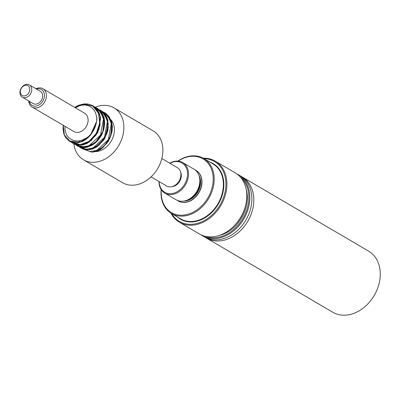 <?xml version="1.0" encoding="UTF-8"?>
<svg xmlns="http://www.w3.org/2000/svg" width="400" height="400" viewBox="0 0 400 400"><rect width="100%" height="100%" fill="white"/><g stroke="black" fill="none" stroke-linecap="round" stroke-linejoin="round"><path stroke-width="0.6" d="M102.67 111.7L104.695 112.68L108.29 115.71L111.965 123.95L111.375 133.97L106.74 143.385L99.255 149.945L92.28 152.075L91.555 152.11L83.97 149.37M91.62 152.11A21.25 16.35 -59.6 0 0 92.305 152.09A21.25 16.35 -59.6 0 0 92.975 152.05L103.605 146.89L110.9 135.71L111.795 122.86L105.775 113.375L104.575 112.61M99.735 109.83L101.94 111.14L107.115 118.11L108.22 127.71L105.065 137.65L98.495 145.555L90.18 149.55L88.375 149.785L82.215 148.705L79.415 146.865M81.7 148.45L88.42 149.81L99.275 144.975L106.87 133.78L107.92 120.72L101.84 111.065L100.56 110.255M94.865 107.12L96.885 108.095L101.63 112.68L104.4 121.505L102.86 131.605L97.46 140.565L89.59 146.25L84.47 147.49L81.235 147.33L77.325 145.89L75.51 144.575L76.465 145.335M76.94 145.655L78.26 146.39L84.52 147.52L95.36 142.69L102.955 131.505L104.025 118.45L97.955 108.79L97.185 108.275M77.76 105.7L79 105.17L88.015 104.04L91.905 105.235L95.575 107.77L99.92 115.495L100.06 125.38L96.045 135.065L88.925 142.24L80.5 145.205L73.415 143.6L71.6 142.28L72.57 143.055M73.55 143.68L80.61 145.23L91.46 140.395L99.05 129.205L100.115 116.15L94.04 106.485L92.57 105.575M65.09 126.395L65.065 126.765C64.035 139.275 76.95 145.095 86.91 137.695C89.365 136.17 91.78 133.33 94.15 129.18C89.905 137.44 84.075 142.015 76.655 142.905L71.725 142.315L69.51 141.31L65.485 137.43L63.925 134.215L63 128.925L63.22 125.295M69.735 141.435L76.705 142.935C84.735 141.885 90.795 136.78 94.885 127.615C96.535 123.18 97.12 119.62 96.64 116.935L95.66 113.075L94.32 110.425L92.16 107.88L88.725 105.75L85.08 104.945L81.45 105.225L78.7 106.09L75.485 107.855M241.21 176.41A35.415 27.25 120.4 0 1 242.2 176.955L368.635 251.16A35.415 27.25 120.4 0 1 374.205 295.5A35.415 27.25 120.4 0 1 332.78 312.25L206.35 238.045A35.415 27.25 120.4 0 1 205.39 237.445M95.215 107.26A30.105 23.16 120.4 0 1 113.99 107.87L153.015 130.77A30.105 23.16 120.4 0 1 162.455 155.625A30.105 23.16 120.4 0 1 122.535 182.695L83.515 159.795A30.105 23.16 120.4 0 1 73.845 143.845M94.15 129.18A21.25 16.35 -59.6 0 0 94.885 127.615M28.715 100.94A10.625 8.175 -59.6 0 0 32.175 107.075L73.865 131.545A10.625 8.175 -59.6 0 0 74.24 131.745A10.625 8.175 -59.6 0 0 86.43 126.275A10.625 8.175 -59.6 0 0 84.62 113.215L42.935 88.75A10.625 8.175 -59.6 0 0 35.885 88.72M112.25 125.95L110.01 138.21L102.29 148.08C100.055 150.085 96.95 151.41 92.975 152.05M113.99 107.87A30.105 23.16 120.4 0 1 123.43 132.725A30.105 23.16 120.4 0 1 83.515 159.795M32.175 107.075A10.625 8.175 -59.6 0 0 32.555 107.28A10.625 8.175 -59.6 0 0 44.745 101.81A10.625 8.175 -59.6 0 0 42.935 88.75M22.515 97.285A7.085 5.45 -59.6 0 0 30.64 93.64A7.085 5.45 -59.6 0 0 29.435 84.935A7.085 5.45 -59.6 0 0 29.18 84.795A7.085 5.45 -59.6 0 0 21.055 88.445A7.085 5.45 -59.6 0 0 22.265 97.15A7.085 5.45 -59.6 0 0 22.515 97.285M22.4 95.58A5.665 4.36 120.4 0 1 23.02 86.4A5.665 4.36 120.4 0 1 29.785 89.775A5.665 4.36 120.4 0 1 22.4 95.58M40.11 91.21A7.085 5.45 120.4 0 1 40.36 91.345A7.085 5.45 120.4 0 1 41.565 100.055A7.085 5.45 120.4 0 1 33.44 103.7A7.085 5.45 120.4 0 1 33.19 103.565L22.265 97.15M36.455 89.055A9.21 7.085 120.4 0 1 44.16 97.905A9.21 7.085 120.4 0 1 32.44 105.575A9.21 7.085 120.4 0 1 29.285 101.275M151.085 176.865L166.685 186.02A10.625 8.175 -59.6 0 0 167.06 186.225A10.625 8.175 -59.6 0 0 179.25 180.755A10.625 8.175 -59.6 0 0 177.44 167.695L161.845 158.54M180.63 172.135A9.565 7.355 120.4 0 1 179.695 181.335A9.565 7.355 120.4 0 1 172.12 186.64M215.275 161.155L235.18 172.835A35.415 27.25 120.4 0 1 241.215 216.365A35.415 27.25 120.4 0 1 200.58 234.605A35.415 27.25 120.4 0 1 199.325 233.925L179.425 222.245A35.415 27.25 -59.6 0 0 180.675 222.925A35.415 27.25 -59.6 0 0 221.31 204.685A35.415 27.25 -59.6 0 0 215.275 161.155A35.415 27.25 -59.6 0 0 214.02 160.475A35.415 27.25 -59.6 0 0 203.225 158.195M161.145 189.6A31.875 24.525 -59.6 0 0 171.46 213.465A31.875 24.525 -59.6 0 0 172.59 214.075A31.875 24.525 -59.6 0 0 209.16 197.665A31.875 24.525 -59.6 0 0 203.73 158.48A31.875 24.525 -59.6 0 0 202.6 157.87A31.875 24.525 -59.6 0 0 177.865 161.11M178.135 161.13A31.165 23.98 120.4 0 1 201.875 158.265A31.165 23.98 120.4 0 1 210.855 191.65A31.165 23.98 120.4 0 1 180.545 215.22A31.165 23.98 120.4 0 1 161.295 189.83M203.98 158.63A34.71 26.705 120.4 0 1 213.3 160.87A34.71 26.705 120.4 0 1 216.53 210.055A34.71 26.705 120.4 0 1 171.71 213.61M170.965 213.16A35.415 27.25 -59.6 0 0 179.425 222.245M196.07 170.415A17.71 13.625 120.4 0 1 196.165 170.47A17.71 13.625 120.4 0 1 199.185 192.24A17.71 13.625 120.4 0 1 178.87 201.355A17.71 13.625 120.4 0 1 178.24 201.015A17.71 13.625 120.4 0 1 178.145 200.96M158.965 181.49A17.71 13.625 -59.6 0 0 164.78 193.115L176.095 199.755A17.71 13.625 -59.6 0 0 176.72 200.095A17.71 13.625 -59.6 0 0 197.04 190.98A17.71 13.625 -59.6 0 0 194.02 169.21L182.705 162.57A17.71 13.625 -59.6 0 0 182.08 162.23A17.71 13.625 -59.6 0 0 169.72 163.16M177.1 200.275A17.71 13.625 -59.6 0 0 178.045 200.9A17.71 13.625 -59.6 0 0 178.675 201.24A17.71 13.625 -59.6 0 0 198.99 192.125A17.71 13.625 -59.6 0 0 195.97 170.355A17.71 13.625 -59.6 0 0 195.345 170.015A17.71 13.625 -59.6 0 0 194.965 169.835M164.78 193.115A17.71 13.625 -59.6 0 0 165.405 193.455A17.71 13.625 -59.6 0 0 185.72 184.335A17.71 13.625 -59.6 0 0 182.705 162.57M169.925 163.28A17 13.08 120.4 0 1 181.355 162.625A17 13.08 120.4 0 1 180.12 189.655A17 13.08 120.4 0 1 159.165 181.61M242.2 176.955A35.415 27.25 120.4 0 1 248.68 219.675A35.415 27.25 120.4 0 1 206.35 238.045M200.885 234.75A35.415 27.25 -59.6 0 0 202.37 235.71A35.415 27.25 -59.6 0 0 243.795 218.96A35.415 27.25 -59.6 0 0 238.22 174.62A35.415 27.25 -59.6 0 0 236.66 173.79M240.135 176.865A34.71 26.705 120.4 0 1 242.935 218.455A34.71 26.705 120.4 0 1 205.26 236.29M238.22 174.62L240.25 175.81A35.415 27.25 120.4 0 1 245.825 220.15A35.415 27.25 120.4 0 1 204.395 236.9L202.37 235.71M84.175 149.43L90.055 151.52L96.795 150.395L108.345 139.66L111.295 123.75L108.59 116.95L103.475 112.43M80.25 147.125L86.125 149.22L92.87 148.11L104.435 137.385L107.39 121.47L104.685 114.665L99.58 110.14M76.35 144.835L82.225 146.93L88.97 145.815L100.53 135.08L103.485 119.17L100.78 112.365L95.665 107.84M72.44 142.54L80.325 144.645L89.1 141.325L96.255 133.44L99.74 123.105L98.5 113.105L92.795 106.14L84.09 104.06L74.695 107.39M63.275 125.33L64.325 134.855L69.84 141.05L78.18 142.115L86.91 137.695M94.315 148.23L104.895 138.27L108.345 123.685M77.515 145.56L86.33 147.195L95.73 142.46L102.545 132.825L104.44 121.355M86.51 143.64L97.09 133.675L100.53 119.09M80.45 142.155L90.01 135.795L95.91 124.735M65.07 126.38L65.065 126.765M95.32 151.595A18.77 14.44 -59.6 0 0 112.14 139.395A18.77 14.44 -59.6 0 0 110.74 119.62M177.665 217.105A32.23 24.795 -59.6 0 0 217.54 205.34A32.23 24.795 -59.6 0 0 212.13 163.055A32.23 24.795 -59.6 0 0 209.93 162.125M171.46 213.465L180.63 218.845A31.875 24.525 -59.6 0 0 181.76 219.455A31.875 24.525 -59.6 0 0 218.33 203.045A31.875 24.525 -59.6 0 0 212.9 163.865L203.73 158.48M183.955 201.045A16.29 12.535 -59.6 0 0 197.82 191.975A16.29 12.535 -59.6 0 0 198.98 175.445M199.715 178.635A15.94 12.26 120.4 0 1 187.095 200.13M219.085 235.495A32.94 25.34 -59.6 0 0 242.605 216.26A32.94 25.34 -59.6 0 0 246.19 189.32M245.44 205.985A32.23 24.795 120.4 0 1 241.725 215.785A32.23 24.795 120.4 0 1 233.27 226.72M79.41 146.865L80.39 147.645M95.805 107.52L94.86 107.115M91.905 105.235L87.765 103.995L84.145 103.895L78.65 105.22L74.63 107.355M93.115 152.075L97.3 151.01L101.64 148.64L108.435 141.27L112.075 131.63L112.365 126.345L111.625 121.935L109.27 116.935L105.775 113.375M82.19 148.695L84.275 149.455L87.095 149.865L92.645 149L97.025 146.825L103.965 139.855L107.955 130.465L107.845 120.115L106.38 116.305L103.515 112.46L101.84 111.065M78.26 146.39C82.035 147.735 85.075 147.975 87.385 147.105L92.06 145.19C96.28 142.71 99.59 139.04 101.99 134.175C105.36 126.575 104.685 121.26 104.27 119.34C104.24 116.225 102.135 112.705 97.955 108.79M74.37 144.11L77.73 145.13L82.955 144.94L87.24 143.385L97.86 132.345L100.47 117.7L99.38 113.5L96.785 109.045L94.04 106.485M70.465 141.815L73.87 142.85L77.045 142.945L82.52 141.49L90.245 135.6L96.595 121.455L96.715 116.785M29.435 84.935L40.36 91.345"/></g></svg>

